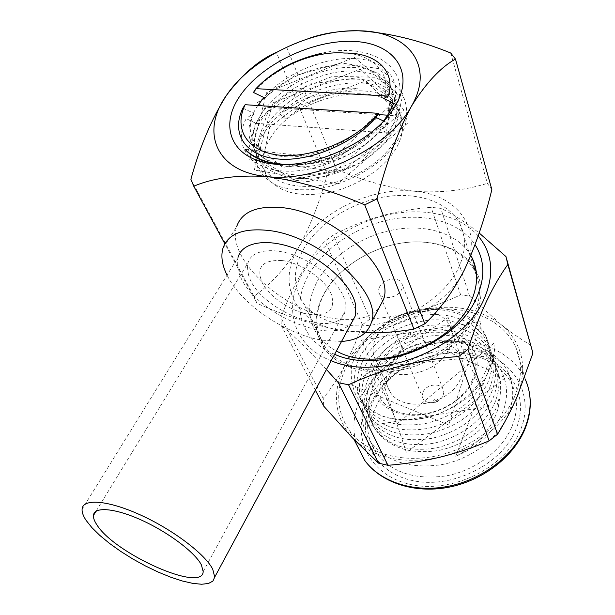 <?xml version="1.0" encoding="UTF-8"?>
<svg xmlns="http://www.w3.org/2000/svg" width="615" height="615" viewBox="0 0 615 615"><rect width="100%" height="100%" fill="white"/><g stroke="black" fill="none" stroke-linecap="round" stroke-linejoin="round"><path stroke-width="0.46" stroke-dasharray="3.08 2.31" d="M341.54 341.463L321.799 340.164C285.129 334.045 241.172 304.279 227.043 275.12M222.853 248.614L236.598 226.804C225.928 258.892 284.168 311.505 333.737 318.424C354.401 321.676 369.407 318.347 378.748 308.438M257.739 105.526L256.424 107.602C249.998 118.211 247.707 128.327 249.567 137.952L254.595 149.591C268.694 170.77 319.093 170.194 355.385 146.562C331.877 160.3 307.562 166.296 282.423 164.551M281.301 164.528C315.272 167.903 361.535 148.638 382.538 122.408M249.567 137.952L254.841 150.106C267.902 165.466 289.58 170.34 319.869 164.72C350.919 156.863 373.451 142.534 387.465 121.716C394.999 108.694 396.191 97.547 391.032 88.276C381.969 72.647 356.677 67.227 329.663 73.616C299.605 81.641 277.104 96.655 262.159 118.664C252.481 134.962 251.827 149.237 260.199 161.491C273.229 176.889 294.754 181.848 324.774 176.367C355.532 168.648 377.818 154.411 391.647 133.655C399.074 120.663 400.204 109.516 395.053 100.199C380.854 71.87 316.171 80.073 282.631 111.661L285.967 119.356C319.262 87.883 383.614 79.927 397.797 108.325C402.94 117.665 401.841 128.819 394.492 141.796C380.793 162.506 358.668 176.674 328.118 184.3C298.283 189.697 276.858 184.677 263.858 169.248C255.486 156.971 256.101 142.711 265.68 126.444C280.494 104.489 302.849 89.559 332.738 81.641C359.598 75.361 384.775 80.88 393.823 96.563C398.981 105.865 397.828 117.011 390.371 130.019C376.488 150.79 354.125 165.058 323.282 172.815C293.178 178.342 271.607 173.407 258.561 158.017C250.19 145.77 250.859 131.495 260.575 115.182C275.589 93.149 298.16 78.097 328.287 70.018C355.37 63.591 380.716 68.957 389.779 84.562C393.685 91.581 393.915 99.876 390.456 109.447M270.708 137.545C261.068 153.012 260.283 166.75 268.332 178.757C280.724 193.425 301.734 197.846 331.37 192.011C358.868 185.53 385.436 167.326 396.537 147.638C403.625 134.585 404.555 122.992 399.327 112.86C382.146 77.029 295.561 95.117 270.708 137.545M387.604 115.543L386.166 117.995C379.048 129.027 368.792 138.544 355.385 146.562M460.289 224.721C449.257 202.174 417.885 191.473 384.775 196.823C351.611 202.204 319.062 222.784 304.102 248.168C292.602 268.478 292.456 286.928 303.656 303.518C317.271 321.968 348.374 330.539 381.5 323.359C414.602 316.195 445.798 293.77 458.144 268.724C465.793 252.604 466.508 237.936 460.289 224.721L475.234 271.961C464.379 249.436 434.013 238.243 402.102 242.987C370.153 247.753 338.973 267.656 324.904 292.579C314.111 312.535 314.257 330.793 325.327 347.367C338.75 365.817 368.839 374.727 400.596 368.154C432.33 361.597 462.034 339.995 473.635 315.457C480.269 300.981 481.238 287.489 476.54 274.997M285.967 119.356L278.964 112.906L365.963 80.957L407.607 123.154L337.866 183.708L254.272 170.063L272.791 102.89L360.282 69.226L403.901 109.947L335.083 171.462L249.636 159.815L266.518 92.688L354.494 57.326L400.081 96.509L332.231 158.924L244.947 149.322M393.7 103.335C402.333 78.359 383.729 59.34 353.133 58.44C322.69 57.349 284.43 73.961 263.866 97.501M491.854 189.628L487.341 183.355L450.71 53.013M307.884 38.768L286.698 47.317L276.35 52.36L327.149 173.861L336.513 169.317C362.412 180.479 388.419 187.798 414.541 191.28C371.621 186.514 318.808 212.137 298.606 247.43C310.621 225.513 320.131 200.99 327.149 173.861M286.698 47.317L336.513 169.317M190.888 179.303L253.964 296.299C270.923 284.13 285.806 267.848 298.606 247.43C276.804 282.339 293.424 322.814 339.234 330.086C384.029 339.026 446.69 308.83 464.54 269.578C484.451 230.525 458.029 194.601 414.541 191.28C440.171 193.11 464.44 190.465 487.341 183.355M253.964 296.299L256.947 303.28L224.852 243.817M365.195 332.746L339.234 330.086C311.997 324.643 284.568 315.71 256.947 303.28M282.462 260.568C301.235 263.066 324.551 278.979 331.07 293.539C336.144 309.345 328.802 316.287 309.045 314.365C291.118 311.444 269.678 297.13 262.305 282.969C255.763 267.048 262.482 259.576 282.462 260.568M376.557 336.236C371.86 345.63 371.929 354.278 376.757 362.181C388.934 384.021 437.957 375.296 449.219 348.644C453.055 340.295 453.178 332.592 449.588 325.55C438.449 301.827 388.949 309.591 376.557 336.236M389.564 366.025C385.075 375.281 385.221 383.837 389.995 391.701C402.049 413.418 449.642 405.277 460.404 379.048C464.064 370.822 464.125 363.204 460.589 356.193C449.58 332.592 401.411 339.757 389.564 366.025M471.843 381.146C482.191 358.906 468.23 336.651 443.669 332.876C419.238 328.794 389.626 343.085 378.963 364.072C367.947 384.982 379.063 408.545 404.316 413.641C429.408 419.069 461.873 403.463 471.843 381.146M473.581 380.085C484.412 356.754 469.722 333.491 443.999 329.586C418.415 325.35 387.442 340.303 376.249 362.25C364.687 384.114 376.249 408.814 402.725 414.172C429.039 419.876 463.141 403.486 473.581 380.085M433.698 400.311C433.975 402.963 435.382 403.24 437.911 401.134C437.634 398.489 436.227 398.213 433.698 400.311M423.105 391.893L422.251 395.537L423.197 398.912C426.518 405.285 439.933 403.179 443.023 395.737L443.838 392.216L442.985 388.957C439.748 382.422 426.287 384.452 423.105 391.893M379.67 286.705C378.317 289.358 378.279 291.779 379.547 293.962C382.984 300.443 397.79 297.737 401.418 289.903C402.694 287.343 402.748 284.999 401.58 282.885C398.228 276.258 383.399 278.887 379.67 286.705M368.792 388.203C359.291 407.568 359.99 425.549 370.891 442.147C386.351 461.611 409.874 469.13 441.462 464.686C470.698 459.236 497.635 439.118 507.844 415.494C514.148 400.304 514.34 386.12 508.428 372.967C497.912 350.404 469.368 338.227 439.648 341.809C409.898 345.399 381.208 364.072 368.792 388.203M511.711 427.194C501.671 450.649 475.111 470.552 446.236 475.864C415.017 480.169 391.732 472.62 376.372 453.201C365.525 436.658 364.772 418.761 374.097 399.512C386.305 375.534 414.633 357.054 444.068 353.594C473.465 350.15 501.732 362.396 512.18 384.89C518.061 398.005 517.899 412.112 511.711 427.194M372.098 400.895C355.27 433.075 371.644 470.99 410.951 480.207C450.026 489.955 501.079 465.478 515.716 429.9C530.93 394.461 507.859 359.621 470.221 353.633C432.752 347.152 388.411 368.546 372.098 400.895M514.609 396.675C521.974 378.963 522.35 362.481 515.739 347.229C503.493 319.923 469.06 305.417 433.206 309.752C397.298 314.119 362.489 336.413 347.106 365.302C335.121 388.888 335.951 410.72 349.581 430.815C365.502 452.325 399.473 463.218 434.751 456.245C470.006 449.288 502.417 424.88 514.609 396.675M478.209 235.983C459.674 214.658 423.604 207.001 387.988 214.82C352.341 222.745 318.908 245.408 302.764 273.06C282.508 306.662 292.786 346.053 331.185 360.713M326.457 369.5C308.346 349.789 293.301 335.183 281.316 325.689L280.878 317.655C286.882 301.435 293.624 286.79 301.104 273.721C308.761 260.76 316.756 249.867 325.081 241.018L333.399 234.976C362.735 219.371 395.307 210.153 431.1 207.324L440.755 208.354C451.979 213.443 464.794 221.669 479.208 233.024M334.637 354.302C300.066 340.61 290.764 304.794 309.176 273.998C324.628 247.322 357.607 225.682 392.055 219.209C426.464 212.798 460.304 222.346 475.095 244.739M470.867 255.548C458.436 233.961 427.417 224.029 395.36 229.487C363.257 234.984 332.254 255.094 318.001 279.994C306.816 300.389 306.893 319.024 318.224 335.882C322.744 342.002 328.81 347.045 336.413 350.996M473.627 266.902C460.028 246.653 429.485 237.874 398.497 243.609C367.47 249.406 337.904 269.024 324.22 293.232C313.25 313.519 313.404 332.085 324.689 348.936C338.335 367.647 368.862 376.68 401.08 369.999C433.283 363.342 463.402 341.402 475.149 316.502C482.406 300.497 482.944 285.806 476.771 272.437L476.171 271.238M374.358 384.229L370.461 394.615C367.009 407.753 368.9 419.738 376.119 430.554C389.503 447.735 410.067 454.424 437.803 450.603C463.456 445.906 487.203 428.363 496.313 407.676L500.172 394.761L498.035 408.844C491.493 429.201 477.394 445.022 455.746 456.315C478.631 446.552 494.299 431.791 502.739 412.035C515.378 380.447 495.544 349.566 462.003 343.57C428.701 337.189 388.442 355.839 374.358 384.229M500.172 394.761C501.417 385.421 500.203 376.88 496.52 369.138C486.519 348.697 461.427 337.95 435.528 340.641C406.684 344.761 385.682 357.769 372.513 379.647C364.026 396.098 364.311 411.166 373.351 424.834C386.727 441.601 407.145 447.689 434.621 443.1C462.526 436.104 481.999 421.098 493.053 398.082C498.719 383.637 498.773 370.607 493.207 358.991C483.152 338.496 457.852 327.787 431.715 330.562C402.602 334.791 381.369 347.898 368.008 369.884C359.398 386.42 359.629 401.534 368.708 415.217C382.146 432.007 402.733 438.049 430.485 433.344C458.675 426.21 478.378 411.058 489.586 387.896C495.336 373.359 495.421 360.275 489.824 348.628C479.723 328.072 454.208 317.409 427.825 320.284C398.435 324.612 376.964 337.827 363.419 359.921C354.671 376.534 354.847 391.694 363.965 405.4C377.456 422.205 398.22 428.194 426.257 423.366C454.739 416.094 474.672 400.796 486.042 377.479C491.885 362.858 491.992 349.704 486.373 338.035C471.997 307.331 423.904 300.843 388.572 321.022C422.72 299.72 472.036 305.586 485.373 334.975C490.878 346.737 490.624 359.506 484.62 373.297C478.209 386.935 467.4 398.189 452.186 407.061C418.754 427.233 376.957 422.997 361.528 400.357C352.395 386.651 352.241 371.468 361.059 354.809C374.704 332.661 396.298 319.393 425.826 315.011C452.332 312.089 477.955 322.721 488.095 343.308C493.699 354.963 493.607 368.085 487.803 382.661C476.517 405.908 456.699 421.129 428.355 428.332C400.465 433.098 379.793 427.079 366.325 410.29C357.23 396.59 357.023 381.454 365.702 364.88C379.155 342.839 400.511 329.678 429.762 325.397C456.023 322.575 481.43 333.261 491.508 353.786C497.089 365.418 497.02 378.479 491.308 392.962C480.177 416.055 460.589 431.13 432.537 438.195C404.931 442.846 384.421 436.781 371.022 419.999C361.958 406.323 361.697 391.24 370.253 374.743C383.514 352.802 404.632 339.749 433.613 335.575C459.628 332.838 484.828 343.57 494.852 364.042C500.402 375.642 500.364 388.642 494.737 403.04C483.767 425.987 464.394 440.917 436.635 447.851C409.29 452.386 388.957 446.275 375.619 429.516C368.523 418.961 366.801 407.33 370.461 394.615M455.746 456.315L494.291 355.409L377.833 366.686L406.4 452.479L505.33 377.825L408.498 333.638L367.555 426.049L488.856 406.377L448.127 317.509L351.396 384.905L448.704 424.973L481.184 321.545L361.451 340.087L397.436 423.62L494.983 342.371C494.944 354.571 491.5 366.763 484.635 378.955L470.291 395.453C458.175 405.093 444.584 412.311 429.516 417.116C414.249 420.199 399.812 420.329 386.189 417.5C373.736 413.026 363.995 406.284 356.984 397.282C351.88 387.342 350.166 376.618 351.849 365.118C355.508 353.671 362.058 343.062 371.514 333.276L388.572 321.022M531.06 345.292C521.22 339.572 511.15 332.6 500.848 324.389L469.645 296.138L460.627 294.831C446.49 301.627 431.822 307.1 416.616 311.252C401.295 315.226 385.766 317.817 370.022 319.024L362.396 324.712L354.378 345.407L345.123 364.933C331.516 392.039 333.945 416.347 352.418 437.849C373.49 458.29 402.625 464.748 439.817 457.229C474.219 449.204 505.284 424.719 516.938 397.106C528.147 367.309 522.781 343.07 500.848 324.389C477.686 307.477 449.611 303.095 416.616 311.252C384.037 320.669 360.206 338.565 345.123 364.933C338.527 377.241 331.216 388.403 323.183 398.428L323.828 406.261M506.791 259.492L505.968 256.578M469.645 296.138L440.755 208.354M460.627 294.831L431.1 207.324M370.022 319.024L333.399 234.976M362.396 324.712L325.081 241.018M323.183 398.428L280.878 317.655M315.334 390.164L281.316 325.689M389.587 111.546L398.628 115.912L387.504 133.001L378.187 128.55L387.519 123.7L387.196 122.762L383.629 121.063M375.903 117.373L373.812 116.381L378.825 113.698M387.196 122.762C366.448 151.751 317.102 173.868 282.616 170.993C247.868 168.487 232.685 143.564 246.507 118.088L246.915 118.956L255.955 123.308L265.326 107.218L257.77 103.543L257.377 102.674L261.844 99.914M242.902 108.109L254.003 113.437L246.507 118.088M254.003 113.437C243.117 134.739 256.593 155.034 285.706 156.74C314.557 158.808 355.685 140.466 373.812 116.381M387.504 133.001L255.955 123.308M398.628 115.912L387.796 115.205M378.156 114.575L265.326 107.218M257.377 102.674L294.124 75.929L341.294 62.945L381.746 69.118L403.01 93.964L394.915 129.773L359.575 163.198L309.568 181.671L267.44 177.72L247.276 154.565L255.617 122.823L287.582 93.511L332.969 76.245L376.026 77.267L403.978 97.877C407.361 106.91 407.553 116.85 404.562 127.697C399.681 138.759 391.916 149.407 381.285 159.639C363.68 174.153 341.079 184.708 318.655 188.951C303.987 190.604 290.88 189.82 279.341 186.606C269.255 182.102 262.067 175.821 257.77 167.764C255.31 158.978 255.994 149.583 259.83 139.59L269.447 124.991C289.173 101.775 327.903 85.354 357.692 88.552L307.769 97.946L269.67 127.236L262.674 160.899L293.286 179.588L345.23 169.409L386.005 135.461L391.202 97.877L358.968 77.567L309.291 84.017L268.102 111.63L256.201 145.924L282.754 167.342L333.845 160.646L378.187 128.55M387.942 110.754C396.36 86.646 377.864 66.935 349.151 65.113C320.553 63.007 283.6 77.644 264.942 98.016M396.114 104.504L397.313 105.865L391.34 108.986M383.706 98.515C392.662 74.323 373.751 54.489 344.754 53.059M253.426 92.434C262.159 82.464 273.337 73.815 286.951 66.489C298.106 60.501 309.745 56.073 321.845 53.221C369.746 41.789 412.012 66.92 396.998 104.927M248.483 274.628L247.368 268.471L247.976 262.92C251.404 250.021 272.637 246.569 296.699 256.209C320.761 265.726 342.232 286.375 345.238 302.134L345.13 311.067C338.465 341.809 257.462 310.49 248.483 274.628M351.665 322.66C331.585 348.059 249.037 310.437 238.743 271.861C237.075 266.526 236.837 261.698 238.036 257.362L82.087 509.282M528.815 389.971L525.471 379.763C513.425 352.656 479.885 337.904 445.045 341.809C410.159 345.73 376.472 367.447 361.797 395.852C353.525 412.211 351.78 428.394 356.562 444.407M368.208 400.104C385.505 365.979 432.237 343.431 471.836 350.196C511.595 356.446 536.211 393.2 520.167 430.8C504.754 468.553 450.503 494.552 409.121 484.12C367.486 474.257 350.365 434.067 368.208 400.104M268.332 178.757L263.858 169.248M260.199 161.491L258.561 158.017M399.327 112.86L397.797 108.332M395.053 100.199L393.823 96.563M391.032 88.276L389.779 84.562M325.327 347.367L303.656 303.518M254.841 150.106L254.595 149.591M389.995 391.701L376.757 362.181M460.589 356.193L449.588 325.55M423.197 398.912L382.768 301.696M382.568 301.212L379.547 293.962M442.985 388.957L401.58 282.885M376.372 453.201L370.891 442.147M525.471 379.763L515.739 347.229M324.689 348.936L318.224 335.882M373.351 424.834L371.022 419.999M368.708 415.217L366.325 410.29M363.965 405.4L361.528 400.357M496.52 369.146L494.852 364.042M493.207 358.991L491.508 353.786M489.824 348.628L488.095 343.308M486.373 338.035L485.373 334.975M376.119 430.554L375.619 429.516M476.771 272.437L475.972 269.908M354.079 439.571L349.581 430.815M512.18 384.89L508.428 372.967M96.071 511.219L247.976 262.92M203.173 571.596L345.13 311.067"/><path stroke-width="0.92" d="M227.043 275.12C222.153 265.273 220.762 256.44 222.853 248.614C227.627 234.069 242.525 227.988 267.533 230.356C319.769 235.314 382.968 293.263 371.468 322.237C367.77 333.876 357.799 340.279 341.54 341.463M378.748 308.438L383.522 299.397C395.414 269.731 333.415 211.852 281.462 207.593C256.578 205.556 241.626 211.96 236.598 226.804M282.423 164.551C266.303 162.913 253.811 157.832 244.947 149.322C252.942 157.932 265.057 162.998 281.301 164.528M382.538 122.408L389.441 112.553L393.7 103.335M239.935 96.002C218.217 127.228 232.078 160.169 274.644 164.144C316.917 168.641 376.219 139.882 395.606 105.396C415.632 70.971 392.939 42.174 352.134 41.366C311.536 40.098 261.106 64.69 239.935 96.002M390.456 109.447L387.604 115.543M476.54 274.997L475.234 271.961M263.866 97.501L257.739 105.526M455.477 59.063L491.854 189.628C484.712 218.963 475.603 245.616 464.54 269.578C452.894 291.956 439.656 310.045 424.819 323.836L376.972 198.914C386.174 163.029 397.644 132.179 411.381 106.349C425.834 83.179 440.532 67.419 455.477 59.063L450.71 53.013C418.961 40.06 388.326 32.657 358.806 30.796C339.68 30.681 322.706 33.341 307.884 38.768M276.312 52.383C258.969 59.924 242.395 74.2 226.581 95.194C211.729 118.641 199.837 146.678 190.888 179.303L193.763 186.237C212.898 178.027 237.252 174.791 266.825 176.543C316.664 182.916 389.48 147.631 411.381 106.349C435.62 65.129 407.153 30.965 358.806 30.796C311.113 29.136 251.274 58.333 226.581 95.194C200.159 131.748 215.734 171.962 266.825 176.543C297.714 180.656 330.347 190.089 364.718 204.849L376.972 198.914M364.718 204.849L413.926 329.094L424.819 323.836M224.852 243.817L193.763 186.237M413.926 329.094C398.205 331.862 381.961 333.076 365.195 332.746M331.185 360.713C379.094 381.992 462.78 348.913 483.867 299.474C494.637 274.713 492.753 253.549 478.209 235.983M479.208 233.024L505.968 256.578L507.852 264.527C500.679 274.405 493.63 286.513 486.726 300.873C479.961 315.349 473.696 331.523 467.923 349.397L458.659 356.477C418.73 359.644 382.03 369.069 348.544 384.759L338.388 382.768L326.457 369.5M475.095 244.739C484.966 260.322 485.366 278.195 476.31 298.367C456.522 344.246 378.671 374.543 334.637 354.302M336.413 350.996C375.342 373.582 451.595 346.606 470.552 302.588C477.947 286.482 478.547 271.738 472.335 258.354L470.867 255.548M315.334 390.164L323.828 406.261L352.418 437.849L378.486 463.126L387.95 465.309C405.485 463.918 422.774 461.227 439.817 457.229C456.837 453.04 473.273 447.582 489.125 440.87L497.535 434.282C504.531 423.051 510.996 410.659 516.938 397.106L532.936 353.095L507.852 264.527M476.171 271.238L473.627 266.902M532.936 353.095L506.791 259.492M378.486 463.126L338.388 382.768M387.95 465.309L348.544 384.759M489.125 440.87L458.659 356.477M497.535 434.282L467.923 349.397M383.629 121.063L375.903 117.373M378.286 113.314L245.124 104.711C233.262 129.335 247.507 152.328 280.271 155.241C312.851 158.393 357.615 139.351 378.286 113.314L378.825 113.698C358.207 141.435 311.736 162.022 278.372 159.039C244.847 156.333 230.656 133.117 242.902 108.109L245.124 104.711M387.796 115.205L378.156 114.575M391.34 108.986L387.942 110.754L389.587 111.546M261.844 99.914L264.942 98.016L253.426 92.434L256.055 88.66L388.257 96.078C396.229 71.202 376.18 52.483 344.754 53.059C315.287 50.461 276.973 66.22 256.055 88.66M388.257 96.078L383.706 98.515L396.114 104.504M321.845 53.221C294.085 59.655 272.061 71.525 255.786 88.829M96.655 524.48C94.349 520.959 93.28 517.968 93.449 515.501C93.941 506.368 114.79 507.944 141.627 520.175C168.425 532.306 195.001 552.416 201.397 564.893L203.173 571.596C202.666 593.168 113.944 553.346 96.655 524.48M238.036 257.362C242.156 241.818 267.856 237.551 297.122 249.329C326.388 260.945 352.303 286.129 355.678 305.101L355.485 315.549L351.665 322.66M212.744 569.275L214.735 577.093L212.898 581.09L208.439 583.489L201.635 584.25L192.81 583.389L182.347 580.99L170.67 577.17L158.216 572.088L145.424 565.946L132.755 558.95L120.648 551.348L109.531 543.414L99.83 535.419L91.927 527.662L86.162 520.436C83.24 516.062 81.887 512.341 82.087 509.282C82.625 498.25 107.825 500.064 140.52 514.993C173.176 529.799 205.341 554.307 212.744 569.275M356.562 444.407L364.849 460.558C380.531 481.922 413.595 492.946 447.728 486.419C481.837 479.9 513.041 456.207 524.687 428.532C531.714 411.151 531.975 394.899 525.471 379.763M371.468 322.237L383.522 299.397M382.768 301.696L382.568 301.212M528.815 389.971C531.675 402.794 530.315 415.986 524.741 429.562C513.064 457.452 481.929 481.061 447.881 487.388C413.81 493.714 380.708 482.352 364.849 460.558L354.079 439.571M475.972 269.908L472.335 258.354M93.449 515.501L96.071 511.219M355.485 315.549L214.735 577.093"/></g></svg>
